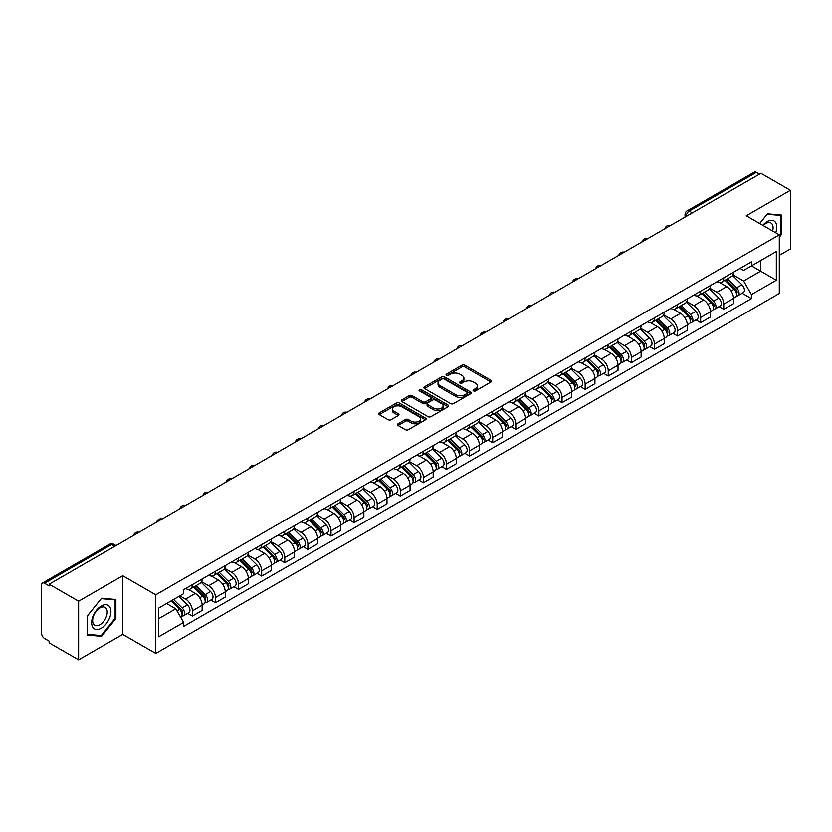 <?xml version="1.0" encoding="UTF-8"?>
<svg xmlns="http://www.w3.org/2000/svg" width="832" height="832" viewBox="0 0 832 832"><rect width="100%" height="100%" fill="white"/><g stroke="black" fill="none" stroke-linecap="round" stroke-linejoin="round"><path stroke-width="1.25" d="M473.502 390.905A1.435 0.832 0 0 0 475.54 390.905L490.984 381.982A2.059 1.186 0 0 0 491.587 381.15A2.059 1.186 0 0 0 490.984 380.307L464.818 365.196A2.059 1.186 0 0 0 461.916 365.196L446.462 374.119A1.435 0.832 0 0 0 446.046 374.702A1.435 0.832 0 0 0 446.462 375.294A1.435 0.832 0 0 0 448.5 375.294L450.497 374.14A6.583 3.796 0 0 1 459.805 374.14L461.989 375.398A6.583 3.796 0 0 1 463.913 378.082A6.583 3.796 0 0 1 461.989 380.765L459.982 381.919A1.435 0.832 0 0 0 459.566 382.512A1.435 0.832 0 0 0 459.982 383.094A1.435 0.832 0 0 0 462.02 383.094L464.017 381.94A6.583 3.796 0 0 1 473.325 381.94L475.509 383.198A6.583 3.796 0 0 1 477.433 385.892A6.583 3.796 0 0 1 475.509 388.575L473.502 389.73A1.435 0.832 0 0 0 473.086 390.312A1.435 0.832 0 0 0 473.502 390.905L473.502 389.73M398.091 423.779A2.059 1.186 0 0 0 397.488 424.622A2.059 1.186 0 0 0 398.091 425.464L405.434 429.697A2.059 1.186 0 0 0 408.346 429.697L425.495 419.796A2.059 1.186 0 0 0 426.098 418.954A2.059 1.186 0 0 0 425.495 418.122L399.329 403.01A2.059 1.186 0 0 0 396.417 403.01L379.267 412.911A2.059 1.186 0 0 0 378.664 413.754A2.059 1.186 0 0 0 379.267 414.596L388.138 419.713A2.059 1.186 0 0 0 391.04 419.713L398.382 415.47A2.059 1.186 0 0 0 398.986 414.638A2.059 1.186 0 0 0 398.382 413.795L393.983 411.258A5.502 3.172 0 0 1 392.371 409.011A5.502 3.172 0 0 1 395.772 406.078A5.502 3.172 0 0 1 401.762 406.765L418.995 416.707A5.502 3.172 0 0 1 420.597 418.954A5.502 3.172 0 0 1 417.206 421.886A5.502 3.172 0 0 1 411.216 421.2L408.346 419.546A2.059 1.186 0 0 0 405.434 419.546L398.091 423.779L398.091 425.464L405.434 421.252L405.434 419.546M155.782 594.807L122.762 575.744L78.624 601.224L49.15 584.21L760.926 173.264L790.4 190.278L746.262 215.769L779.293 234.832L155.782 594.807L155.782 653.463L779.293 293.488L779.293 234.832M450.642 403.603A2.059 1.186 0 0 0 453.554 403.603L470.704 393.692A2.059 1.186 0 0 0 471.307 392.86A2.059 1.186 0 0 0 470.704 392.018L444.538 376.906A2.059 1.186 0 0 0 441.636 376.906L424.476 386.818A2.059 1.186 0 0 0 423.873 387.65A2.059 1.186 0 0 0 424.476 388.492L450.642 403.603M420.035 391.217A1.435 0.832 0 0 1 421.502 391.414L448.074 406.765L430.945 416.645A2.059 1.186 0 0 1 428.043 416.645L401.877 401.544L401.877 399.859A2.059 1.186 0 0 0 401.274 400.702A2.059 1.186 0 0 0 401.877 401.544M401.877 399.859L409.219 395.626A2.059 1.186 0 0 1 412.121 395.626L422.729 401.752A2.059 1.186 0 0 0 425.641 401.752L430.508 398.944A2.059 1.186 0 0 0 431.111 398.102A2.059 1.186 0 0 0 430.508 397.259L419.463 390.884A1.435 0.832 0 0 1 419.037 390.291A1.435 0.832 0 0 1 419.931 389.532A1.435 0.832 0 0 1 421.502 389.709L448.105 405.07A2.059 1.186 0 0 1 448.708 405.902A2.059 1.186 0 0 1 448.105 406.744L448.105 405.07M78.624 601.224L78.624 659.88L49.15 642.866L49.15 641.15L44.564 638.508A4.191 2.423 -120 0 1 41.6 633.37L41.6 584.979A4.191 2.423 -120 0 1 42.463 583.055L109.554 544.326A4.191 2.423 60 0 1 111.654 544.534L44.564 583.263A4.191 2.423 -120 0 0 42.463 583.055M779.293 255.351L790.4 248.945L790.4 190.278M78.624 659.88L122.762 634.4L155.782 653.463M49.15 584.21L49.15 585.915L44.564 583.263M692.359 212.857L689.25 211.058A4.191 2.423 60 0 0 687.149 210.85L754.239 172.12A4.191 2.423 60 0 1 756.34 172.328L689.25 211.058A4.191 2.423 120 0 0 686.286 216.195L686.286 216.362M759.45 174.127L756.34 172.328M723.757 277.846A9.63 5.564 60 0 1 721.76 282.162L731.536 276.526A9.63 5.564 -120 0 0 733.533 272.199M709.883 288.215L716.945 292.292A9.63 5.564 60 0 1 723.757 304.096L733.533 298.449A9.63 5.564 -120 0 0 726.721 286.645L719.722 282.61M733.533 298.449L733.533 303.659L723.757 309.306L719.066 306.602M721.76 282.162A9.63 5.564 60 0 1 717.018 281.736M723.757 304.096L723.757 309.306M700.648 291.179A9.63 5.564 60 0 1 698.651 295.506L708.427 289.858A9.63 5.564 -120 0 0 710.424 285.532M695.968 319.946L700.648 322.65L710.424 317.002L710.424 311.792A9.63 5.564 -120 0 0 703.612 299.988L696.613 295.953M698.651 295.506A9.63 5.564 60 0 1 693.909 295.069M686.774 301.558L693.836 305.635A9.63 5.564 60 0 1 700.648 317.429L700.648 322.65M677.55 304.522A9.63 5.564 60 0 1 675.553 308.849L685.329 303.202A9.63 5.564 -120 0 0 687.326 298.875M672.859 333.278L677.55 335.982L687.326 330.346L687.326 325.125A9.63 5.564 -120 0 0 680.514 313.331L673.514 309.286M675.553 308.849A9.63 5.564 60 0 1 670.81 308.412M663.676 314.891L670.738 318.968A9.63 5.564 60 0 1 677.55 330.772L677.55 335.982M654.441 317.855A9.63 5.564 60 0 1 652.444 322.182L662.22 316.534A9.63 5.564 -120 0 0 664.217 312.218M649.761 346.622L654.441 349.326L664.217 343.678L664.217 338.468A9.63 5.564 -120 0 0 657.405 326.664L650.406 322.629M652.444 322.182A9.63 5.564 60 0 1 647.702 321.745M640.567 328.234L647.629 332.311A9.63 5.564 60 0 1 654.441 344.105L654.441 349.326M631.342 331.198A9.63 5.564 60 0 1 629.346 335.525L639.122 329.878A9.63 5.564 -120 0 0 641.118 325.551M626.652 359.954L631.342 362.658L641.118 357.022L641.118 351.801A9.63 5.564 -120 0 0 634.306 340.007L627.307 335.962M629.346 335.525A9.63 5.564 60 0 1 624.603 335.088M617.469 341.567L624.53 345.644A9.63 5.564 60 0 1 631.342 357.448L631.342 362.658M608.234 344.531A9.63 5.564 60 0 1 606.237 348.858L616.013 343.221A9.63 5.564 -120 0 0 618.01 338.894M603.554 373.298L608.234 376.002L618.01 370.354L618.01 365.144A9.63 5.564 -120 0 0 611.198 353.34L604.198 349.305M606.237 348.858A9.63 5.564 60 0 1 601.494 348.421M594.36 354.91L601.422 358.987A9.63 5.564 60 0 1 608.234 370.791L608.234 376.002M585.135 357.874A9.63 5.564 60 0 1 583.138 362.201L592.914 356.554A9.63 5.564 -120 0 0 594.901 352.227M580.445 386.63L585.135 389.345L594.911 383.698L594.911 378.477A9.63 5.564 -120 0 0 588.089 366.683L581.1 362.638M583.138 362.201A9.63 5.564 60 0 1 578.396 361.764M571.262 368.254L578.323 372.32A9.63 5.564 60 0 1 585.135 384.124L585.135 389.345M562.026 371.218A9.63 5.564 60 0 1 560.03 375.534L569.806 369.897A9.63 5.564 -120 0 0 571.802 365.57M557.346 399.974L562.026 402.678L571.802 397.041L571.802 391.82A9.63 5.564 -120 0 0 564.99 380.016L557.991 375.981M560.03 375.534A9.63 5.564 60 0 1 555.287 375.107M548.153 381.586L555.214 385.663A9.63 5.564 60 0 1 562.026 397.467L562.026 402.678M538.928 384.55A9.63 5.564 60 0 1 536.931 388.877L546.707 383.23A9.63 5.564 -120 0 0 548.694 378.914M534.238 413.317L538.928 416.021L548.694 410.374L548.694 405.163A9.63 5.564 -120 0 0 541.882 393.359L534.893 389.324M536.931 388.877A9.63 5.564 60 0 1 532.189 388.44M525.054 394.93L532.116 399.006A9.63 5.564 60 0 1 538.928 410.8L538.928 416.021M515.819 397.894A9.63 5.564 60 0 1 513.822 402.22L523.598 396.573A9.63 5.564 -120 0 0 525.595 392.246M511.129 426.65L515.819 429.354L525.595 423.717L525.595 418.496A9.63 5.564 -120 0 0 518.783 406.702L511.784 402.657M513.822 402.22A9.63 5.564 60 0 1 509.08 401.783M501.946 408.262L509.007 412.339A9.63 5.564 60 0 1 515.819 424.143L515.819 429.354M492.721 411.226A9.63 5.564 60 0 1 490.724 415.553L500.5 409.916A9.63 5.564 -120 0 0 502.486 405.59M488.03 439.993L492.721 442.697L502.486 437.05L502.486 431.839A9.63 5.564 -120 0 0 495.674 420.035L488.686 416M490.724 415.553A9.63 5.564 60 0 1 485.982 415.116M478.847 421.606L485.909 425.682A9.63 5.564 60 0 1 492.721 437.476L492.721 442.697M469.612 424.57A9.63 5.564 60 0 1 467.615 428.896L477.391 423.249A9.63 5.564 -120 0 0 479.388 418.922M464.922 453.326L469.612 456.04L479.388 450.393L479.388 445.172A9.63 5.564 -120 0 0 472.576 433.378L465.577 429.333M467.615 428.896A9.63 5.564 60 0 1 462.873 428.459M455.738 434.938L462.8 439.015A9.63 5.564 60 0 1 469.612 450.819L469.612 456.04M446.514 437.902A9.63 5.564 60 0 1 444.517 442.229L454.293 436.592A9.63 5.564 -120 0 0 456.279 432.266M441.823 466.669L446.514 469.373L456.279 463.726L456.279 458.515A9.63 5.564 -120 0 0 449.467 446.711L442.478 442.676M444.517 442.229A9.63 5.564 60 0 1 439.774 441.802M432.64 448.282L439.691 452.358A9.63 5.564 60 0 1 446.514 464.162L446.514 469.373M423.405 451.246A9.63 5.564 60 0 1 421.408 455.572L431.184 449.925A9.63 5.564 -120 0 0 433.181 445.598M418.714 480.012L423.405 482.716L433.181 477.069L433.181 471.858A9.63 5.564 -120 0 0 426.369 460.054L419.37 456.019M421.408 455.572A9.63 5.564 60 0 1 416.666 455.135M409.531 461.625L416.593 465.702A9.63 5.564 60 0 1 423.405 477.495L423.405 482.716M400.296 464.589A9.63 5.564 60 0 1 398.31 468.915L408.086 463.268A9.63 5.564 -120 0 0 410.072 458.942M395.616 493.345L400.306 496.049L410.072 490.412L410.072 485.191A9.63 5.564 -120 0 0 403.26 473.398L396.271 469.352M398.31 468.915A9.63 5.564 60 0 1 393.567 468.478M386.433 474.958L393.484 479.034A9.63 5.564 60 0 1 400.306 490.838L400.306 496.049M377.198 477.922A9.63 5.564 60 0 1 375.201 482.248L384.977 476.601A9.63 5.564 -120 0 0 386.974 472.285M372.507 506.688L377.198 509.392L386.974 503.745L386.974 498.534A9.63 5.564 -120 0 0 380.162 486.73L373.162 482.695M375.201 482.248A9.63 5.564 60 0 1 370.458 481.811M363.324 488.301L370.386 492.378A9.63 5.564 60 0 1 377.198 504.171L377.198 509.392M354.089 491.265A9.63 5.564 60 0 1 352.102 495.591L361.868 489.944A9.63 5.564 -120 0 0 363.865 485.618M349.409 520.021L354.089 522.725L363.865 517.088L363.865 511.867A9.63 5.564 -120 0 0 357.053 500.074L350.064 496.028M352.102 495.591A9.63 5.564 60 0 1 347.36 495.154M340.226 501.634L347.277 505.71A9.63 5.564 60 0 1 354.089 517.514L354.089 522.725M330.99 504.598A9.63 5.564 60 0 1 328.994 508.924L338.77 503.287A9.63 5.564 -120 0 0 340.766 498.961M326.3 533.364L330.99 536.068L340.766 530.421L340.766 525.21A9.63 5.564 -120 0 0 333.954 513.406L326.955 509.371M328.994 508.924A9.63 5.564 60 0 1 324.251 508.487M317.117 514.977L324.178 519.054A9.63 5.564 60 0 1 330.99 530.847L330.99 536.068M307.882 517.941A9.63 5.564 60 0 1 305.895 522.267L315.661 516.62A9.63 5.564 -120 0 0 317.658 512.294M303.202 546.697L307.882 549.411L317.658 543.764L317.658 538.543A9.63 5.564 -120 0 0 310.846 526.75L303.857 522.704M305.895 522.267A9.63 5.564 60 0 1 301.153 521.83M294.018 528.32L301.07 532.386A9.63 5.564 60 0 1 307.882 544.19L307.882 549.411M284.783 531.284A9.63 5.564 60 0 1 282.786 535.6L292.562 529.963A9.63 5.564 -120 0 0 294.559 525.637M280.093 560.04L284.783 562.744L294.559 557.107L294.559 551.886A9.63 5.564 -120 0 0 287.747 540.082L280.748 536.047M282.786 535.6A9.63 5.564 60 0 1 278.044 535.174M270.91 541.653L277.971 545.73A9.63 5.564 60 0 1 284.783 557.534L284.783 562.744M261.674 544.617A9.63 5.564 60 0 1 259.688 548.943L269.454 543.296A9.63 5.564 -120 0 0 271.45 538.98M256.994 573.383L261.674 576.087L271.45 570.44L271.45 565.23A9.63 5.564 -120 0 0 264.638 553.426L257.639 549.39M259.688 548.943A9.63 5.564 60 0 1 254.935 548.506M247.811 554.996L254.862 559.073A9.63 5.564 60 0 1 261.674 570.866L261.674 576.087M238.576 557.96A9.63 5.564 60 0 1 236.579 562.286L246.355 556.639A9.63 5.564 -120 0 0 248.352 552.313M233.886 586.716L238.576 589.42L248.352 583.783L248.352 578.562A9.63 5.564 -120 0 0 241.54 566.769L234.541 562.723M236.579 562.286A9.63 5.564 60 0 1 231.837 561.85M224.702 568.329L231.764 572.406A9.63 5.564 60 0 1 238.576 584.21L238.576 589.42M215.467 571.293A9.63 5.564 60 0 1 213.47 575.619L223.246 569.982A9.63 5.564 -120 0 0 225.243 565.656M210.787 600.059L215.467 602.763L225.243 597.116L225.243 591.906A9.63 5.564 -120 0 0 218.431 580.102L211.432 576.066M213.47 575.619A9.63 5.564 60 0 1 208.728 575.182M201.594 581.672L208.655 585.749A9.63 5.564 60 0 1 215.467 597.542L215.467 602.763M192.369 584.636A9.63 5.564 60 0 1 190.372 588.962L200.148 583.315A9.63 5.564 -120 0 0 202.145 578.989M187.678 613.392L192.369 616.106L202.145 610.459L202.145 605.238A9.63 5.564 -120 0 0 195.333 593.445L188.334 589.399M190.372 588.962A9.63 5.564 60 0 1 185.63 588.526M179.93 595.837L185.557 599.082A9.63 5.564 60 0 1 192.369 610.886L192.369 616.106M740.116 268.393L743.6 270.4L776.329 251.503L760.635 260.572L760.635 271.17L743.6 281.008L732.982 274.872M158.746 618.665L175.781 608.837L183.633 622.43L158.746 636.792L158.746 608.067L183.633 593.694L183.633 589.68L751.452 261.851L751.452 265.866L776.329 280.238L751.452 294.601L743.6 281.008M776.329 251.503L776.329 280.238M183.633 622.43L183.633 626.444L751.452 298.615L751.452 294.601M779.293 237.182L781.737 234.146L781.737 215.082L767.447 213.814L759.658 223.496L767.146 214.23L780.998 215.467L780.998 233.927L779.293 236.049M122.762 575.744L122.762 634.4M87.287 635.076L101.577 636.355L115.877 618.571L115.877 599.518L101.577 598.239L87.287 616.023L87.287 635.076M175.781 608.837L166.598 603.533M742.175 293.259L751.452 298.615M780.998 233.719L781.737 234.146M100.069 635.482L101.577 636.355M115.128 618.145L115.877 618.571M474.084 391.102L475.509 390.281A6.583 3.796 0 0 0 477.433 387.598L477.433 385.892M463.913 378.082L463.913 379.798A6.583 3.796 0 0 1 461.989 382.481L460.564 383.302M490.984 380.307L490.984 381.982L464.818 366.912A2.059 1.186 0 0 0 461.916 366.912L447.044 375.492M470.704 392.018L470.704 393.692L444.538 378.622A2.059 1.186 0 0 0 441.636 378.622L424.507 388.502M467.074 393.442A1.435 0.832 0 0 0 467.49 392.86A1.435 0.832 0 0 0 467.074 392.267L444.101 379.007A1.435 0.832 0 0 0 442.073 379.007L439.962 380.224A6.583 3.796 0 0 0 438.038 382.907A6.583 3.796 0 0 0 439.962 385.59L455.666 394.659A6.583 3.796 0 0 0 464.963 394.659L467.074 393.442L467.074 395.148A1.435 0.832 0 0 0 467.49 394.566L467.49 392.86M438.038 382.907L438.038 384.623A6.583 3.796 0 0 0 439.962 387.306L439.962 385.59M467.074 395.148L464.963 396.365A6.583 3.796 0 0 1 455.666 396.365L439.962 387.306M401.898 401.554L409.219 397.332L409.219 395.626M431.111 398.102L431.111 399.807A2.059 1.186 0 0 1 430.508 400.65L425.641 403.458A2.059 1.186 0 0 1 422.729 403.458L412.121 397.332A2.059 1.186 0 0 0 409.219 397.332M433.742 408.106A5.502 3.172 0 0 0 439.743 408.793A5.502 3.172 0 0 0 443.134 405.86A5.502 3.172 0 0 0 441.522 403.624L435.458 400.119A2.059 1.186 0 0 0 432.546 400.119L427.679 402.927A2.059 1.186 0 0 0 427.076 403.77A2.059 1.186 0 0 0 427.679 404.602L433.742 408.106L433.742 409.822A5.502 3.172 0 0 0 439.743 410.509A5.502 3.172 0 0 0 443.134 407.576L443.134 405.86M427.076 403.77L427.076 405.475A2.059 1.186 0 0 0 427.679 406.318L427.679 404.602M433.742 409.822L427.679 406.318M420.597 418.954L420.597 420.67A5.502 3.172 0 0 1 417.206 423.602A5.502 3.172 0 0 1 411.216 422.916L408.346 421.252A2.059 1.186 0 0 0 405.434 421.252M392.371 409.011L392.371 410.717A5.502 3.172 0 0 0 393.983 412.963L393.983 411.258M398.382 413.795L398.382 415.47L393.983 412.963M425.464 419.817L399.329 404.716A2.059 1.186 0 0 0 396.417 404.716L379.298 414.606L379.267 412.911M724.994 280.301L734.094 289.276A5.231 3.026 60 0 1 735.478 297.128L733.522 298.251M726.814 282.09L730.673 284.315M726.003 279.718L735.977 289.546A2.517 1.456 60 0 1 736.632 293.311A2.517 1.456 60 0 1 736.403 293.405M727.511 278.845L736.622 287.82A5.231 3.026 60 0 1 737.994 295.672A5.231 3.026 60 0 1 736.414 295.838M732.607 275.527L741.946 284.742A5.231 3.026 60 0 1 743.33 292.594L737.994 295.672M701.896 293.634L710.996 302.619A5.231 3.026 60 0 1 712.379 310.461L710.424 311.594M703.706 295.422L707.564 297.658M702.905 293.051L712.868 302.89A2.517 1.456 60 0 1 713.534 306.654A2.517 1.456 60 0 1 713.305 306.748M704.413 292.178L713.513 301.163A5.231 3.026 60 0 1 714.896 309.015A5.231 3.026 60 0 1 713.315 309.182M709.509 288.87L718.848 298.085A5.231 3.026 60 0 1 720.231 305.937L714.896 309.015M678.787 306.977L687.887 315.952A5.231 3.026 60 0 1 689.27 323.804L687.315 324.927M680.607 308.766L684.466 310.991M679.796 306.394L689.77 316.222A2.517 1.456 60 0 1 690.425 319.987A2.517 1.456 60 0 1 690.196 320.081M681.304 305.521L690.414 314.496A5.231 3.026 60 0 1 691.787 322.348A5.231 3.026 60 0 1 690.206 322.514M686.4 302.203L695.739 311.418A5.231 3.026 60 0 1 697.122 319.27L691.787 322.348M775.726 232.773A13.614 7.862 120 0 0 775.486 222.321A13.614 7.862 120 0 0 762.788 225.306M772.606 230.974A10.306 5.949 120 0 0 772.106 224.068A10.306 5.949 120 0 0 770.952 222.986A10.306 5.949 120 0 0 763.204 225.545M780.073 214.937L780.998 215.467M109.626 606.757A13.614 7.862 120 0 0 96.47 610.282A13.614 7.862 120 0 0 92.945 627.494A13.614 7.862 120 0 0 106.101 623.979A13.614 7.862 120 0 0 109.626 606.757M106.246 608.494A10.306 5.949 120 0 0 105.092 607.422A10.306 5.949 120 0 0 95.493 612.238A10.306 5.949 120 0 0 93.621 624.198A10.306 5.949 120 0 0 94.786 625.279A10.306 5.949 120 0 0 104.374 620.464A10.306 5.949 120 0 0 106.246 608.494M101.286 635.586L87.433 634.358L87.433 615.888L101.286 598.666L115.128 599.903L115.128 618.363L101.286 635.586M114.213 599.373L115.128 599.903M655.689 320.31L664.789 329.295A5.231 3.026 60 0 1 666.172 337.147L664.217 338.27M657.498 322.109L661.357 324.334M656.698 319.727L666.661 329.566A2.517 1.456 60 0 1 667.326 333.33A2.517 1.456 60 0 1 667.098 333.424M658.206 318.864L667.306 327.839A5.231 3.026 60 0 1 668.689 335.691A5.231 3.026 60 0 1 667.108 335.858M663.302 315.546L672.641 324.761A5.231 3.026 60 0 1 674.014 332.613L668.689 335.691M632.58 333.653L641.68 342.628A5.231 3.026 60 0 1 643.063 350.48L641.108 351.614M634.4 335.442L638.258 337.667M633.589 333.07L643.562 342.898A2.517 1.456 60 0 1 644.218 346.674A2.517 1.456 60 0 1 643.989 346.757M635.097 332.197L644.197 341.182A5.231 3.026 60 0 1 645.58 349.024A5.231 3.026 60 0 1 643.999 349.201M640.193 328.89L649.532 338.104A5.231 3.026 60 0 1 650.915 345.946L645.58 349.024M609.482 346.986L618.582 355.971A5.231 3.026 60 0 1 619.965 363.823L618.01 364.946M611.291 348.785L615.15 351.01M610.49 346.403L620.454 356.242A2.517 1.456 60 0 1 621.119 360.006A2.517 1.456 60 0 1 620.89 360.1M611.998 345.54L621.098 354.515A5.231 3.026 60 0 1 622.482 362.367A5.231 3.026 60 0 1 620.901 362.534M617.094 342.222L626.434 351.437A5.231 3.026 60 0 1 627.806 359.289L622.482 362.367M586.373 360.329L595.473 369.304A5.231 3.026 60 0 1 596.856 377.156L594.901 378.29M588.193 362.118L592.051 364.343M587.382 359.746L597.355 369.574A2.517 1.456 60 0 1 598.01 373.35A2.517 1.456 60 0 1 597.782 373.443M588.89 358.873L597.99 367.858A5.231 3.026 60 0 1 599.373 375.71A5.231 3.026 60 0 1 597.792 375.877M593.986 355.566L603.325 364.78A5.231 3.026 60 0 1 604.708 372.632L599.373 375.71M563.274 373.672L572.374 382.647A5.231 3.026 60 0 1 573.758 390.499L571.802 391.622M565.084 375.461L568.942 377.686M564.283 373.09L574.246 382.918A2.517 1.456 60 0 1 574.912 386.682A2.517 1.456 60 0 1 574.683 386.776M565.791 372.216L574.891 381.191A5.231 3.026 60 0 1 576.274 389.043A5.231 3.026 60 0 1 574.694 389.21M570.887 368.898L580.226 378.113A5.231 3.026 60 0 1 581.599 385.965L576.274 389.043M540.166 387.005L549.266 395.99A5.231 3.026 60 0 1 550.649 403.832L548.694 404.966M541.986 388.794L545.844 391.03M541.174 386.422L551.148 396.261A2.517 1.456 60 0 1 551.803 400.026A2.517 1.456 60 0 1 551.574 400.119M542.682 385.549L551.782 394.534A5.231 3.026 60 0 1 553.166 402.386A5.231 3.026 60 0 1 551.585 402.553M547.778 382.242L557.118 391.456A5.231 3.026 60 0 1 558.501 399.308L553.166 402.386M517.067 400.348L526.167 409.323A5.231 3.026 60 0 1 527.55 417.175L525.595 418.298M518.877 402.137L522.735 404.362M518.076 399.766L528.039 409.594A2.517 1.456 60 0 1 528.705 413.369A2.517 1.456 60 0 1 528.476 413.452M519.584 398.892L528.684 407.867A5.231 3.026 60 0 1 530.067 415.719A5.231 3.026 60 0 1 528.486 415.886M524.67 395.574L534.019 404.789A5.231 3.026 60 0 1 535.392 412.641L530.067 415.719M493.958 413.681L503.058 422.666A5.231 3.026 60 0 1 504.442 430.518L502.486 431.642M495.778 415.48L499.637 417.706M494.967 413.098L504.941 422.937A2.517 1.456 60 0 1 505.596 426.702A2.517 1.456 60 0 1 505.367 426.795M496.475 412.235L505.575 421.21A5.231 3.026 60 0 1 506.958 429.062A5.231 3.026 60 0 1 505.378 429.229M501.571 408.918L510.91 418.132A5.231 3.026 60 0 1 512.294 425.984L506.958 429.062M470.86 427.024L479.96 435.999A5.231 3.026 60 0 1 481.343 443.851L479.388 444.985M472.67 428.813L476.528 431.038M471.869 426.442L481.832 436.27A2.517 1.456 60 0 1 482.498 440.045A2.517 1.456 60 0 1 482.269 440.128M473.377 425.568L482.477 434.554A5.231 3.026 60 0 1 483.86 442.395A5.231 3.026 60 0 1 482.279 442.572M478.462 422.261L487.812 431.475A5.231 3.026 60 0 1 489.185 439.317L483.86 442.395M447.751 440.367L456.851 449.342A5.231 3.026 60 0 1 458.234 457.194L456.279 458.318M449.571 442.156L453.43 444.382M448.76 439.785L458.734 449.613A2.517 1.456 60 0 1 459.389 453.378A2.517 1.456 60 0 1 459.16 453.471M450.268 438.911L459.368 447.886A5.231 3.026 60 0 1 460.751 455.738A5.231 3.026 60 0 1 459.17 455.905M455.364 435.594L464.703 444.808A5.231 3.026 60 0 1 466.086 452.66L460.751 455.738M424.653 453.7L433.753 462.686A5.231 3.026 60 0 1 435.136 470.527L433.181 471.661M426.462 455.489L430.321 457.725M425.662 453.118L435.625 462.956A2.517 1.456 60 0 1 436.29 466.721A2.517 1.456 60 0 1 436.062 466.814M427.17 452.244L436.27 461.23A5.231 3.026 60 0 1 437.653 469.082A5.231 3.026 60 0 1 436.072 469.248M432.255 448.937L441.594 458.151A5.231 3.026 60 0 1 442.978 466.003L437.653 469.082M401.544 467.043L410.644 476.018A5.231 3.026 60 0 1 412.027 483.87L410.072 484.994M403.364 468.832L407.222 471.058M402.553 466.461L412.516 476.289A2.517 1.456 60 0 1 413.182 480.054A2.517 1.456 60 0 1 412.953 480.147M404.061 465.587L413.161 474.562A5.231 3.026 60 0 1 414.544 482.414A5.231 3.026 60 0 1 412.963 482.581M409.157 462.27L418.496 471.484A5.231 3.026 60 0 1 419.879 479.336L414.544 482.414M378.446 480.376L387.546 489.362A5.231 3.026 60 0 1 388.929 497.214L386.974 498.337M380.255 482.165L384.114 484.401M379.454 479.794L389.418 489.632A2.517 1.456 60 0 1 390.083 493.397A2.517 1.456 60 0 1 389.854 493.49M380.962 478.93L390.062 487.906A5.231 3.026 60 0 1 391.446 495.758A5.231 3.026 60 0 1 389.865 495.924M386.048 475.613L395.387 484.827A5.231 3.026 60 0 1 396.77 492.679L391.446 495.758M355.337 493.719L364.437 502.694A5.231 3.026 60 0 1 365.82 510.546L363.865 511.68M357.157 495.508L361.015 497.734M356.346 493.137L366.309 502.965A2.517 1.456 60 0 1 366.974 506.74A2.517 1.456 60 0 1 366.746 506.823M357.854 492.263L366.954 501.238A5.231 3.026 60 0 1 368.337 509.09A5.231 3.026 60 0 1 366.756 509.267M362.95 488.956L372.289 498.17A5.231 3.026 60 0 1 373.672 506.012L368.337 509.09M332.238 507.052L341.338 516.038A5.231 3.026 60 0 1 342.711 523.89L340.766 525.013M334.048 508.851L337.906 511.077M333.247 506.47L343.21 516.308A2.517 1.456 60 0 1 343.876 520.073A2.517 1.456 60 0 1 343.647 520.166M334.755 505.606L343.855 514.582A5.231 3.026 60 0 1 345.238 522.434A5.231 3.026 60 0 1 343.658 522.6M339.841 502.289L349.18 511.503A5.231 3.026 60 0 1 350.563 519.355L345.238 522.434M309.13 520.395L318.23 529.37A5.231 3.026 60 0 1 319.613 537.222L317.658 538.356M310.95 522.184L314.808 524.41M310.138 519.813L320.102 529.641A2.517 1.456 60 0 1 320.767 533.416A2.517 1.456 60 0 1 320.538 533.51M311.646 518.939L320.746 527.925A5.231 3.026 60 0 1 322.13 535.777A5.231 3.026 60 0 1 320.549 535.943M316.742 515.632L326.082 524.846A5.231 3.026 60 0 1 327.465 532.698L322.13 535.777M286.021 533.738L295.131 542.714A5.231 3.026 60 0 1 296.504 550.566L294.559 551.689M287.841 535.527L291.699 537.753M287.04 533.156L297.003 542.984A2.517 1.456 60 0 1 297.669 546.749A2.517 1.456 60 0 1 297.44 546.842M288.548 532.282L297.648 541.258A5.231 3.026 60 0 1 299.031 549.11A5.231 3.026 60 0 1 297.44 549.276M293.634 528.965L302.973 538.179A5.231 3.026 60 0 1 304.356 546.031L299.031 549.11M262.922 547.071L272.022 556.057A5.231 3.026 60 0 1 273.406 563.898L271.45 565.032M264.732 548.86L268.59 551.096M263.931 546.489L273.894 556.327A2.517 1.456 60 0 1 274.56 560.092A2.517 1.456 60 0 1 274.331 560.186M265.439 545.615L274.539 554.601A5.231 3.026 60 0 1 275.922 562.453A5.231 3.026 60 0 1 274.342 562.619M270.535 542.308L279.874 551.522A5.231 3.026 60 0 1 281.258 559.374L275.922 562.453M239.814 560.414L248.924 569.39A5.231 3.026 60 0 1 250.297 577.242L248.352 578.365M241.634 562.203L245.492 564.429M240.822 559.832L250.796 569.66A2.517 1.456 60 0 1 251.462 573.435A2.517 1.456 60 0 1 251.233 573.518M242.341 558.958L251.441 567.934A5.231 3.026 60 0 1 252.814 575.786A5.231 3.026 60 0 1 251.233 575.952M247.426 555.641L256.766 564.855A5.231 3.026 60 0 1 258.149 572.707L252.814 575.786M216.715 573.747L225.815 582.733A5.231 3.026 60 0 1 227.198 590.585L225.243 591.708M218.525 575.546L222.383 577.772M217.724 573.165L227.687 583.003A2.517 1.456 60 0 1 228.353 586.768A2.517 1.456 60 0 1 228.124 586.862M219.232 572.302L228.332 581.277A5.231 3.026 60 0 1 229.715 589.129A5.231 3.026 60 0 1 228.134 589.295M224.328 568.984L233.667 578.198A5.231 3.026 60 0 1 235.05 586.05L229.715 589.129M193.606 587.09L202.717 596.066A5.231 3.026 60 0 1 204.09 603.918L202.145 605.051M195.426 588.879L199.285 591.105M194.615 586.508L204.589 596.336A2.517 1.456 60 0 1 205.254 600.111A2.517 1.456 60 0 1 205.026 600.194M196.123 585.634L205.234 594.62A5.231 3.026 60 0 1 206.606 602.462A5.231 3.026 60 0 1 205.026 602.638M201.219 582.327L210.558 591.542A5.231 3.026 60 0 1 211.942 599.383L206.606 602.462M171.049 600.964L179.608 609.409A5.231 3.026 60 0 1 180.991 617.261L180.731 617.406M172.318 602.222L176.176 604.448M172.058 600.382L181.48 609.679A2.517 1.456 60 0 1 182.146 613.444A2.517 1.456 60 0 1 181.917 613.538M173.566 599.508L182.125 607.953A5.231 3.026 60 0 1 183.508 615.805A5.231 3.026 60 0 1 181.927 615.971M178.901 596.43L187.46 604.874A5.231 3.026 60 0 1 188.843 612.726L183.508 615.805M686.431 216.278L686.286 216.195A4.191 2.423 0 0 1 685.058 214.479L685.058 217.069M215.467 597.542L225.243 591.906M238.576 584.21L248.352 578.562M261.674 570.866L271.45 565.23M284.783 557.534L294.559 551.886M307.882 544.19L317.658 538.543M330.99 530.847L340.766 525.21M354.089 517.514L363.865 511.867M377.198 504.171L386.974 498.534M400.306 490.838L410.072 485.191M423.405 477.495L433.181 471.858M446.514 464.162L456.279 458.515M469.612 450.819L479.388 445.172M492.721 437.476L502.486 431.839M515.819 424.143L525.595 418.496M538.928 410.8L548.694 405.163M562.026 397.467L571.802 391.82M585.135 384.124L594.911 378.477M608.234 370.791L618.01 365.144M631.342 357.448L641.118 351.801M654.441 344.105L664.217 338.468M677.55 330.772L687.326 325.125M700.648 317.429L710.424 311.792M192.369 610.886L202.145 605.238M185.557 599.082L195.333 593.445M208.655 585.749L218.431 580.102M231.764 572.406L241.54 566.769M254.862 559.073L264.638 553.426M277.971 545.73L287.747 540.082M301.07 532.386L310.846 526.75M324.178 519.054L333.954 513.406M347.277 505.71L357.053 500.074M370.386 492.378L380.162 486.73M393.484 479.034L403.26 473.398M416.593 465.702L426.369 460.054M439.691 452.358L449.467 446.711M462.8 439.015L472.576 433.378M485.909 425.682L495.674 420.035M509.007 412.339L518.783 406.702M532.116 399.006L541.882 393.359M555.214 385.663L564.99 380.016M578.323 372.32L588.089 366.683M601.422 358.987L611.198 353.34M624.53 345.644L634.306 340.007M647.629 332.311L657.405 326.664M670.738 318.968L680.514 313.331M693.836 305.635L703.612 299.988M716.945 292.292L726.721 286.645M670.03 225.742A4.191 2.423 120 0 0 668.179 226.814M646.922 239.086A4.191 2.423 120 0 0 645.081 240.157M623.823 252.429A4.191 2.423 120 0 0 621.972 253.49M600.714 265.762A4.191 2.423 120 0 0 598.874 266.833M577.616 279.105A4.191 2.423 120 0 0 575.765 280.166M554.507 292.438A4.191 2.423 120 0 0 552.666 293.509M531.409 305.781A4.191 2.423 120 0 0 529.558 306.852M508.3 319.124A4.191 2.423 120 0 0 506.449 320.185M485.202 332.457A4.191 2.423 120 0 0 483.35 333.528M462.093 345.8A4.191 2.423 120 0 0 460.242 346.861M438.994 359.133A4.191 2.423 120 0 0 437.143 360.204M415.886 372.476A4.191 2.423 120 0 0 414.034 373.547M392.787 385.809A4.191 2.423 120 0 0 390.936 386.88M369.678 399.152A4.191 2.423 120 0 0 367.827 400.223M346.58 412.495A4.191 2.423 120 0 0 344.729 413.556M323.471 425.828A4.191 2.423 120 0 0 321.62 426.899M300.373 439.171A4.191 2.423 120 0 0 298.522 440.232M277.264 452.504A4.191 2.423 120 0 0 275.413 453.575M254.166 465.847A4.191 2.423 120 0 0 252.314 466.918M231.057 479.19A4.191 2.423 120 0 0 229.206 480.251M207.958 492.523A4.191 2.423 120 0 0 206.107 493.594M184.85 505.866A4.191 2.423 120 0 0 182.998 506.927M161.751 519.199A4.191 2.423 120 0 0 159.9 520.27M138.642 532.542A4.191 2.423 120 0 0 136.791 533.614M114.764 546.333L111.654 544.534A4.191 2.423 120 0 1 113.745 544.326A4.191 4.191 0 0 0 109.554 544.326M475.509 390.281L475.509 388.575M459.982 383.094L459.982 381.919M461.989 382.481L461.989 380.765M446.462 375.294L446.462 374.119M461.916 366.912L461.916 365.196M464.818 366.912L464.818 365.196M424.476 388.492L424.476 386.818M441.636 378.622L441.636 376.906M444.538 378.622L444.538 376.906M455.666 396.365L455.666 394.659M464.963 396.365L464.963 394.659M412.121 397.332L412.121 395.626M422.729 403.458L422.729 401.752M425.641 403.458L425.641 401.752M430.508 400.65L430.508 398.944M421.502 391.414L421.502 389.709M408.346 421.252L408.346 419.546M411.216 422.916L411.216 421.2M396.417 404.716L396.417 403.01M399.329 404.716L399.329 403.01M425.495 419.796L425.495 418.122M734.094 289.276L731.089 291.013M737.162 292.167L736.216 292.708M741.946 284.742L736.622 287.82M710.996 302.619L707.99 304.346M714.054 305.5L713.107 306.051M718.848 298.085L713.513 301.163M687.887 315.952L684.882 317.689M690.945 318.843L690.009 319.384M695.739 311.418L690.414 314.496M664.789 329.295L661.783 331.032M667.846 332.176L666.9 332.727M672.641 324.761L667.306 327.839M641.68 342.628L638.674 344.365M644.738 345.519L643.802 346.06M649.532 338.104L644.197 341.182M618.582 355.971L615.576 357.708M621.639 358.862L620.693 359.403M626.434 351.437L621.098 354.515M595.473 369.304L592.467 371.041M598.53 372.195L597.594 372.746M603.325 364.78L597.99 367.858M572.374 382.647L569.369 384.384M575.432 385.538L574.486 386.079M580.226 378.113L574.891 381.191M549.266 395.99L546.26 397.727M552.323 398.871L551.387 399.422M557.118 391.456L551.782 394.534M526.167 409.323L523.162 411.06M529.225 412.214L528.278 412.755M534.019 404.789L528.684 407.867M503.058 422.666L500.053 424.403M506.116 425.547L505.18 426.098M510.91 418.132L505.575 421.21M479.96 435.999L476.954 437.736M483.018 438.89L482.071 439.431M487.812 431.475L482.477 434.554M456.851 449.342L453.846 451.079M459.909 452.234L458.973 452.774M464.703 444.808L459.368 447.886M433.753 462.686L430.747 464.412M436.81 465.566L435.864 466.118M441.594 458.151L436.27 461.23M410.644 476.018L407.638 477.755M413.702 478.91L412.766 479.45M418.496 471.484L413.161 474.562M387.546 489.362L384.54 491.098M390.603 492.242L389.657 492.794M395.387 484.827L390.062 487.906M364.437 502.694L361.431 504.431M367.494 505.586L366.548 506.126M372.289 498.17L366.954 501.238M341.338 516.038L338.322 517.774M344.396 518.929L343.45 519.47M349.18 511.503L343.855 514.582M318.23 529.37L315.224 531.107M321.287 532.262L320.341 532.813M326.082 524.846L320.746 527.925M295.131 542.714L292.115 544.45M298.189 545.605L297.242 546.146M302.973 538.179L297.648 541.258M272.022 556.057L269.017 557.794M275.08 558.938L274.134 559.489M279.874 551.522L274.539 554.601M248.924 569.39L245.908 571.126M251.982 572.281L251.035 572.822M256.766 564.855L251.441 567.934M225.815 582.733L222.81 584.47M228.873 585.614L227.926 586.165M233.667 578.198L228.332 581.277M202.717 596.066L199.701 597.802M205.774 598.957L204.828 599.498M210.558 591.542L205.234 594.62M179.608 609.409L176.987 610.927M182.666 612.3L181.719 612.841M187.46 604.874L182.125 607.953M670.384 225.545A4.191 4.191 0 0 0 665.007 228.644M647.286 238.878A4.191 4.191 0 0 0 641.909 241.987M624.177 252.221A4.191 4.191 0 0 0 618.8 255.32M601.078 265.554A4.191 4.191 0 0 0 595.702 268.663M577.97 278.897A4.191 4.191 0 0 0 572.593 281.996M554.871 292.24A4.191 4.191 0 0 0 549.494 295.339M531.762 305.573A4.191 4.191 0 0 0 526.386 308.682M508.664 318.916A4.191 4.191 0 0 0 503.287 322.015M485.555 332.249A4.191 4.191 0 0 0 480.178 335.358M462.446 345.592A4.191 4.191 0 0 0 457.08 348.691M439.348 358.935A4.191 4.191 0 0 0 433.971 362.034M416.239 372.268A4.191 4.191 0 0 0 410.873 375.367M393.141 385.611A4.191 4.191 0 0 0 387.764 388.71M370.032 398.944A4.191 4.191 0 0 0 364.666 402.054M346.934 412.287A4.191 4.191 0 0 0 341.557 415.386M323.825 425.62A4.191 4.191 0 0 0 318.458 428.73M300.726 438.963A4.191 4.191 0 0 0 295.35 442.062M277.618 452.306A4.191 4.191 0 0 0 272.251 455.406M254.519 465.639A4.191 4.191 0 0 0 249.142 468.749M231.41 478.982A4.191 4.191 0 0 0 226.034 482.082M208.312 492.315A4.191 4.191 0 0 0 202.935 495.425M185.203 505.658A4.191 4.191 0 0 0 179.826 508.758M162.105 519.002A4.191 4.191 0 0 0 156.728 522.101M138.996 532.334A4.191 4.191 0 0 0 133.619 535.434M115.991 545.615L113.745 544.326M687.149 210.85A4.191 4.191 0 0 0 685.058 214.479"/></g></svg>
